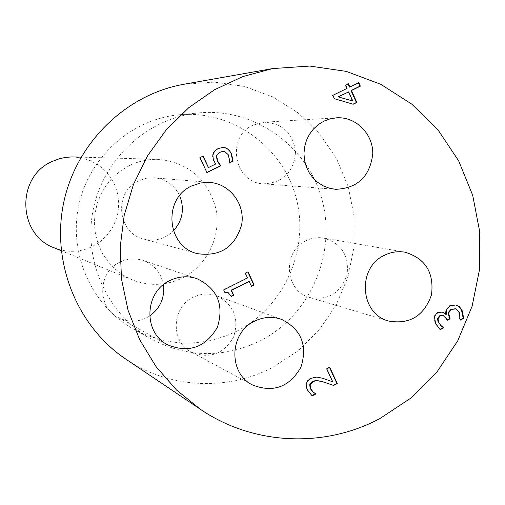 <?xml version="1.0" encoding="UTF-8"?>
<svg xmlns="http://www.w3.org/2000/svg" width="505" height="505" viewBox="0 0 505 505"><rect width="100%" height="100%" fill="white"/><g stroke="black" fill="none" stroke-linecap="round" stroke-linejoin="round"><path stroke-width="0.38" stroke-dasharray="2.52 1.89" d="M248.043 271.797L244.982 273.047L247.191 277.819L223.368 289.788L224.921 292.483M245.348 273.154L244.982 273.047M247.564 277.933L247.191 277.819M223.721 289.908L223.368 289.788M225.022 292.704L224.668 292.578M227.837 292.357L230.943 296.284M248.795 281.285L251.313 286.032M251.427 286.278L251.054 286.165M329.79 367.299L329.355 367.116L326.356 368.663L332.322 381.616L322.405 378.112L316.351 376.869L310.531 378.182C306.049 380.701 304.887 384.551 307.04 389.74L311.825 395.636M326.792 368.846L326.356 368.663M332.757 381.812L332.322 381.616M322.834 378.308L322.405 378.112M316.774 377.065L316.351 376.869M312.14 395.901L311.718 395.693M329.506 367.444L329.355 367.116M222.648 147.422L217.794 148.565L215.439 150.01L213.886 151.639L212.662 154.517L212.536 157.478L213.419 160.502L215.218 164.068L208.111 167.54M215.559 164.081L215.218 164.068M202.871 156.203L199.671 157.598L206.873 172.464M203.143 156.07L202.808 156.064M199.999 157.604L199.671 157.598M206.943 172.615L206.602 172.59M224.813 151.582L227.894 154.726L228.961 159.107L228.891 162.736L229.302 162.862M223.178 151.386L224.466 151.576M229.314 159.113L228.961 159.107M229.245 162.749L228.891 162.736M229.371 163.014L229.011 163.001M442.898 315.442L446.243 318.952L446.767 320.12L447.14 319.924M447.291 320.265L446.767 320.12M456.078 308.871L455.605 308.757M455.542 308.738L458.729 311.976L459.518 319.785L460.074 319.81M460.049 319.93L459.518 319.785M460.169 320.183L459.632 320.037M455.92 304.887L449.627 305.632L445.782 309.862L445.486 314.356M446.313 309.994L445.782 309.862M446.256 314.363L445.732 314.23M442.134 312.008L437.665 312.431L436.825 312.923L434.975 314.773L434.041 317.178L435.095 323.44L439.924 329.355M434.559 317.317L434.041 317.178M440.246 329.613L439.722 329.462M352.313 101.025L348.223 91.923M348.456 83.786L345.205 85.206L346.657 88.432L332.41 95.388L333.919 98.728L352.951 104.188M345.66 85.149L345.205 85.206M347.105 88.381L346.657 88.432M332.852 95.338L332.41 95.388M334.36 98.683L333.919 98.728M353.184 104.257L352.73 104.295M358.405 82.87L349.454 87.068M358.802 82.675L358.348 82.732M163.405 284.7C161.089 272.826 154.347 264.759 143.174 260.498C135.296 257.973 127.563 258.51 119.982 262.101C97.882 271.892 96.714 306.825 118.082 317.449C128.788 322.828 139.298 322.354 149.625 316.035M305.973 240.746C281.96 251.389 284.725 291.36 309.824 297.508C328.187 300.658 340.585 293.121 347.03 274.897C349.365 255.713 341.62 243.442 323.781 238.07C317.613 237.053 311.68 237.943 305.973 240.746M253.093 125.114C225.703 136.804 233.979 183.113 263.471 183.82C282.522 182.968 293.247 172.786 295.652 153.28C293.683 133.724 283.166 123.371 264.109 122.21L253.093 125.114M179.622 195.631C174.402 185.146 166.031 179.212 154.511 177.829L146.45 178.246L138.755 180.796C113.467 191.648 117.084 233.209 143.742 239.054C155.035 241.687 164.927 238.966 173.411 230.899M193.264 297.268C171.378 307.103 170.368 342.011 191.629 352.25C209.569 359.232 223.532 354.194 233.531 337.144C239.471 318.295 233.878 304.521 216.733 295.823C208.799 293.089 200.977 293.569 193.264 297.268M54.25 247.854C67.133 252.835 79.822 252.393 92.32 246.535L99.908 241.863L106.486 235.841L111.826 228.683L115.727 220.647L118.069 212.018L118.751 203.105L117.76 194.223L115.127 185.695L110.942 177.823L105.349 170.892L98.551 165.154L90.793 160.817L82.34 158.04L73.509 156.935M129.734 165.432L120.947 170.633L113.095 177.242L106.41 185.064L101.063 193.901L97.212 203.502L94.965 213.609L94.385 223.936L95.477 234.206L98.216 244.136L102.521 253.447L108.278 261.893L115.317 269.247L123.447 275.301L132.449 279.903C149.366 286.43 166.025 285.792 182.425 277.977C207.252 265.649 221.531 236.005 215.9 208.672C207.694 178.921 188.39 162.477 157.983 159.34C148.129 159.1 138.711 161.133 129.734 165.432M237.047 331.065C284.252 307.267 309.868 249.23 296.138 197.878C282.781 146.431 231.707 109.648 178.764 114.818C131.186 119.218 88.861 157.251 78.717 205.541C68.415 253.794 91.683 305.721 133.389 329.033C167.673 346.941 202.221 347.623 237.047 331.065M260.031 340.932C309.672 315.789 336.627 254.621 322.234 200.491C308.227 146.273 254.564 107.464 198.825 112.905C148.735 117.532 104.118 157.674 93.412 208.653C82.53 259.595 107.047 314.375 150.957 338.912C187.039 357.761 223.393 358.436 260.031 340.932M125.859 359.15C168.923 388.49 226.732 391.35 272.391 367.552L297.716 351.114L319.293 329.879L336.286 304.717L348.021 276.652L354.049 246.819L354.125 216.405L348.229 186.635L336.576 158.696L319.608 133.737L297.969 112.798L272.517 96.777L244.262 86.387L214.366 82.119L184.085 84.228M310.947 378.371L310.531 378.182M307.457 389.942L307.04 389.74M213.003 154.524L212.662 154.517M218.141 148.565L217.794 148.565M214.265 161.676L213.924 161.663M228.247 154.732L227.894 154.726M446.767 319.097L446.243 318.952M459.26 312.109L458.729 311.976M450.151 305.759L449.627 305.632M438.182 312.563L437.665 312.431M435.613 323.585L435.095 323.44M222.825 147.422L222.471 147.422M456.192 304.951L455.655 304.818M442.393 312.071L441.869 311.939M196.773 278.583L143.174 260.498M167.673 344.865L118.082 317.449M404.903 252.165L323.781 238.07M388.736 321.073L309.824 297.508M336.538 117.81L264.109 122.21M335.68 189.325L263.471 183.82M210.004 182.444L154.511 177.829M197.455 253.655L143.742 239.054M281.626 319.412L216.733 295.823M252.576 384.993L191.629 352.25M157.983 159.34L81.059 157.15M132.449 279.903L61.238 250.72M198.825 112.905L178.764 114.818M150.957 338.912L133.389 329.033"/><path stroke-width="0.76" d="M245.348 273.154L248.043 271.797L254.116 284.921L251.427 286.278L249.167 281.399L231.454 290.306L233.727 295.191L231.303 296.41L228.014 292.414L225.022 292.704L223.721 289.908L247.564 277.933L245.348 273.154M224.921 292.483L227.837 292.357M231.183 296.164L233.367 295.065L231.101 290.186L249.167 281.399M233.727 295.191L233.367 295.065M231.454 290.306L231.101 290.186M251.313 286.032L253.744 284.807L247.785 271.93M254.116 284.921L253.744 284.807M333.609 385.466L324.45 382.323C318.87 380.574 314.981 380.423 312.797 381.875L310.139 384.867L310.581 388.642L313.138 391.962L315.84 393.982L312.14 395.901L307.457 389.942C305.304 384.753 306.466 380.896 310.947 378.371L316.774 377.065L322.834 378.308L332.757 381.812L326.792 368.846L329.79 367.299L337.271 383.573L333.609 385.466L333.174 385.271L336.835 383.377L329.506 367.444M311.825 395.636L315.417 393.774L312.715 391.76L310.165 388.44L309.723 384.665L312.38 381.679C314.565 380.227 318.44 380.379 324.021 382.127L333.174 385.271M315.84 393.982L315.417 393.774M315.751 393.793L315.328 393.584M313.138 391.962L312.715 391.76M337.271 383.573L336.835 383.377M216.708 155.729L217.541 160.805L220.679 165.886L206.943 172.615L199.999 157.604L203.143 156.07L208.451 167.559L215.559 164.081L213.205 158.917L212.908 155.035L214.549 151.216L218.141 148.565L222.825 147.422L225.666 147.858L228.462 149.417L231.359 153.293L233.133 161.171L229.371 163.014L229.314 159.113L228.247 154.732L224.813 151.582L223.355 151.386L219.839 152.302L216.367 155.723L219.492 152.295L223.178 151.386M208.451 167.559L202.871 156.203M206.873 172.464L220.332 165.874L217.194 160.792L216.367 155.723M220.679 165.886L220.332 165.874M229.302 162.862L232.78 161.164L231 153.286L229.718 151.109L227.667 149.076L225.312 147.858L222.648 147.422M233.133 161.171L232.78 161.164M441.155 325.687L443.826 327.758L440.246 329.613L435.613 323.585L434.559 317.317L435.083 315.657L436.295 313.914L438.182 312.563L442.393 312.071L446.256 314.363L446.313 309.994L450.151 305.759L456.192 304.951L459.462 306.655L462.081 310.392L463.735 318.333L460.169 320.183L459.26 312.109L456.078 308.871L451.508 309.458L448.554 312.917L450.094 318.813L447.291 320.265L446.767 319.097L443.156 315.499L440.133 315.953L438.012 318.756L438.668 322.341L441.155 325.687L438.144 322.203L437.494 318.617L439.615 315.821L442.898 315.442M447.14 319.924L449.564 318.674L448.023 312.778L450.978 309.319L455.605 308.757M450.094 318.813L449.564 318.674M460.074 319.81L463.192 318.194L461.545 310.259L459.31 306.889L455.92 304.887M463.735 318.333L463.192 318.194M446.01 314.489L442.134 312.008M439.924 329.355L443.302 327.606L440.631 325.542M443.826 327.758L443.302 327.606M443.731 327.543L443.207 327.398M338.091 96.872L352.768 100.987L348.677 91.878L338.091 96.872L352.768 100.987M348.677 91.878L338.533 96.827M345.66 85.149L348.456 83.786L349.902 87.018L358.802 82.675L360.368 86.166L351.474 90.509L356.833 102.471L353.184 104.257L334.36 98.683L332.852 95.338L347.105 88.381L345.66 85.149M352.951 104.188L356.378 102.509L351.019 90.559L359.907 86.216L358.405 82.87M356.833 102.471L356.378 102.509M351.474 90.509L351.019 90.559M360.368 86.166L359.907 86.216M349.902 87.018L349.454 87.068L348.065 83.975M379.754 418.651L410.66 398.218L436.995 371.914L457.745 340.824L472.112 306.213L479.542 269.443L479.75 231.972L472.699 195.277L458.641 160.83L438.075 130.025L411.79 104.144L380.783 84.303L346.291 71.394L309.71 66.048L272.58 68.592L242.804 76.583L214.606 89.707L188.838 107.615L166.284 129.817L147.63 155.666L133.465 184.407L124.23 215.18L120.196 247.052L121.49 279.069L128.062 310.259L139.683 339.701L155.976 366.516L176.434 389.942L200.409 409.321C253.295 445.341 324.027 448.326 379.754 418.651M254.558 321.167C263.459 316.85 272.479 316.263 281.626 319.412C301.359 329.449 307.785 345.414 300.904 367.299C289.359 387.12 273.249 393.016 252.576 384.993C228.064 373.214 229.289 332.656 254.558 321.167M191.78 185.903L200.681 182.93L210.004 182.444C230.103 183.934 245.417 204.512 241.661 224.731C234.932 247.242 220.199 256.881 197.455 253.655C166.644 246.913 162.509 198.547 191.78 185.903M323.844 121.175L330.043 118.858L336.538 117.81C355.817 116.472 373.201 133.888 372.772 153.88C369.969 176.51 357.603 188.327 335.68 189.325L329.342 188.214L323.32 185.891L317.815 182.438L313.031 177.968L309.136 172.641L306.257 166.637L304.515 160.18L303.959 153.482L304.616 146.785L306.466 140.333L309.432 134.343L313.422 129.04L318.283 124.596L323.844 121.175M384.438 255.303C391.003 252.045 397.826 251.004 404.903 252.165C425.368 258.358 434.237 272.561 431.504 294.781C424.067 315.896 409.814 324.665 388.736 321.073C359.913 314.034 356.814 267.688 384.438 255.303M169.945 280.509C178.72 276.304 187.664 275.667 196.773 278.583C217.415 288.538 224.296 304.742 217.415 327.202C205.573 347.503 188.99 353.386 167.673 344.865C142.959 332.593 144.361 291.94 169.945 280.509M149.625 316.035C160.274 308.246 164.87 297.805 163.405 284.7M173.411 230.899C182.69 220.414 184.761 208.66 179.622 195.631M81.059 157.15L71.931 156.916L65.625 157.383L59.432 158.703L52.028 161.518C15.958 176.876 17.542 234.793 54.25 247.854L61.238 250.72M272.58 68.592L184.085 84.228C126.029 94.391 76.35 142.662 63.744 202.366C51.062 262.051 76.905 326.325 125.859 359.15L200.409 409.321M310.581 388.642L310.165 388.44M310.139 384.867L309.723 384.665M312.797 381.875L312.38 381.679M324.45 382.323L324.021 382.127M217.541 160.805L217.194 160.792M219.839 152.302L219.492 152.295M231.359 153.293L231 153.286M225.666 147.858L225.312 147.858M438.012 318.756L437.494 318.617M438.668 322.341L438.144 322.203M440.133 315.953L439.615 315.821M449.425 317.329L448.901 317.19M448.554 312.917L448.023 312.778M451.508 309.458L450.978 309.319M462.081 310.392L461.545 310.259M456.867 305.146L456.337 305.014M228.014 292.414L227.66 292.294M223.355 151.386L223.008 151.386M443.156 315.499L442.639 315.36M455.838 308.808L455.308 308.675"/></g></svg>
